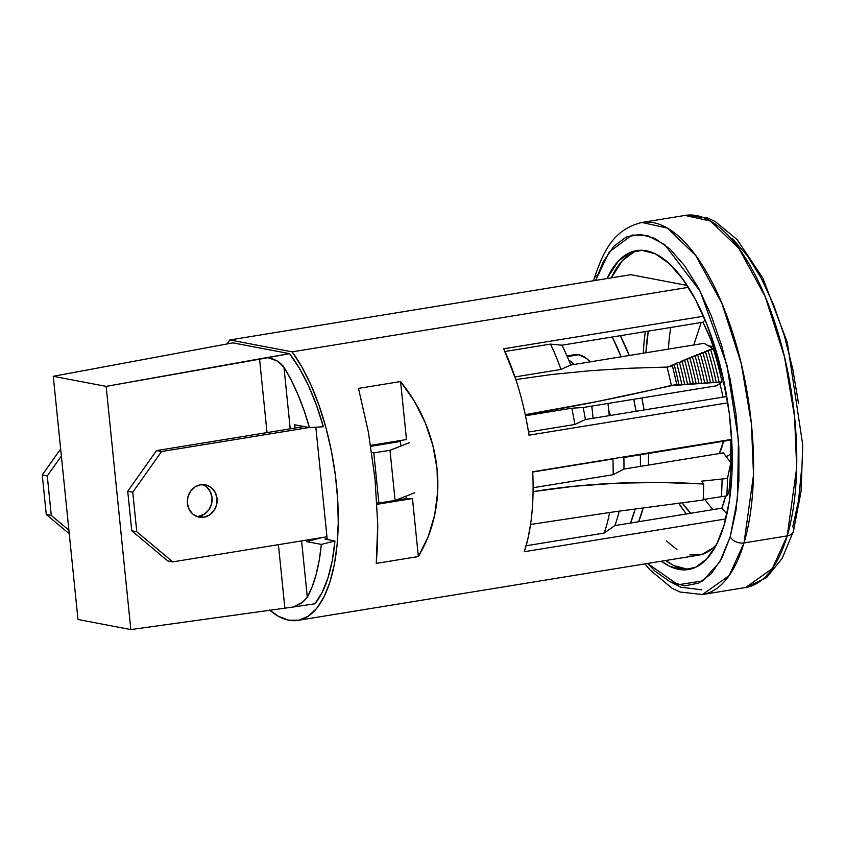 <?xml version="1.0" encoding="UTF-8"?>
<svg xmlns="http://www.w3.org/2000/svg" width="845" height="845" viewBox="0 0 845 845"><rect width="100%" height="100%" fill="white"/><g stroke="black" fill="none" stroke-linecap="round" stroke-linejoin="round"><path stroke-width="1.27" d="M229.829 339.954L630.803 274.688L687.143 285.43L630.803 274.688L229.829 339.954L292.116 351.847A148.995 60.523 80.8 0 1 338.201 512.345A148.995 60.523 80.8 0 1 297.862 620.388A148.995 60.523 80.8 0 1 269.576 610.048L278.428 616.311L288.842 620.219L298.855 620.209L308.193 616.248L316.621 608.474L323.899 597.077L329.846 582.374L334.282 564.745L337.113 544.666L338.253 522.685L337.673 499.374L335.38 475.376L331.441 451.314L325.969 427.845L319.093 405.589L311.013 385.151L301.94 367.079L292.116 351.847L229.829 339.954A148.995 60.523 80.8 0 0 227.147 343.883L229.829 339.954M688.369 287.342L292.116 351.847L688.369 287.342M503.704 348.784L703.494 316.252L503.704 348.784A148.995 60.523 -99.2 0 1 515.83 379.532L552.176 374.462L590.391 370.701L628.881 368.262L667.043 367.068L672.44 366.191L670.444 365.431L674.226 364.818L673.085 364.385L676.866 363.762L675.715 363.329L682.126 361.66L680.975 361.227L684.746 360.614L683.594 360.171L687.365 359.558L686.203 359.114L689.985 358.502L688.823 358.058L692.594 357.435L691.421 356.991L697.801 355.312L696.618 354.868L700.399 354.256L699.216 353.801L702.987 353.189L701.794 352.724L705.575 352.111L704.371 351.657L708.152 351.045L706.938 350.58L710.719 349.967L709.546 349.524L713.328 348.911L704.16 343.292L570.702 365.019L560.985 369.445L514.964 376.933L560.985 369.445L570.702 365.019A129.845 52.749 -99.2 0 0 561.946 345.193L702.955 322.23L705.11 320.044L702.955 322.23A129.845 52.749 80.8 0 1 726.457 396.569L585.448 419.521L574.853 424.486L528.505 432.038L574.853 424.486A139.425 56.636 -99.2 0 0 571.811 408.209L583.135 407.512L716.581 385.785L722.01 381.972L675.144 385.331L676.739 384.57L597.267 401.533L525.252 414.652A148.995 60.523 -99.2 0 0 515.83 379.532L503.704 348.784M529.002 435.175A148.995 60.523 -99.2 0 0 525.252 414.652A148.995 60.523 -99.2 0 0 515.83 379.532L552.176 374.462L590.391 370.701L628.881 368.262L667.043 367.068A194.466 78.997 80.8 0 1 671.342 385.447A247.131 26.575 -12 0 1 525.252 414.652A148.995 60.523 -99.2 0 1 529.002 435.175L727.777 402.811L529.002 435.175M721.408 496.754A194.466 78.997 -99.2 0 0 722.074 479.326A194.466 78.997 80.8 0 1 721.408 496.754L726.806 495.878A194.466 78.997 -99.2 0 0 727.471 478.439A194.466 78.997 80.8 0 1 726.806 495.878L728.77 492.825A156.99 63.776 -99.2 0 0 730.798 462.69L727.471 478.439L701.572 481.164L703.716 484.005A198.66 80.698 80.8 0 1 703.146 500.029L615.519 511.626L530.554 524.47L527.882 538.835L524.312 551.722L725.792 518.925L524.312 551.722A148.995 60.523 -99.2 0 0 530.554 524.47A148.995 60.523 -99.2 0 0 533.068 491.632A148.995 60.523 -99.2 0 0 532.72 471.753L731.675 439.368L532.72 471.753A148.995 60.523 -99.2 0 1 533.068 491.632L573.808 486.287L616.438 483.203L660.051 482.442L703.716 484.005L701.572 481.164L727.471 478.439L730.798 462.69L723.394 452.867L623.948 469.059A129.845 52.749 -99.2 0 0 623.863 457.472L730.872 440.055A129.845 52.749 80.8 0 1 730.566 462.373L730.872 440.055L623.863 457.472A129.845 52.749 -99.2 0 1 623.948 469.059L613.121 474.71L533.1 487.734L613.121 474.71L623.948 469.059L723.394 452.867L730.798 462.69A156.99 63.776 80.8 0 1 728.77 492.825L726.806 495.878L703.177 499.49M297.862 620.388L698.836 555.112A148.995 60.523 -99.2 0 0 716.644 544.317L713.233 547.813L702.079 554.362L689.816 554.954M434.668 515.017C431.594 529.614 426.165 543.451 418.359 556.549L376.268 563.393L377.747 524.28L375.032 478.999L368.388 432.122L358.491 388.394L400.583 381.539C411.04 394.541 419.278 408.315 425.299 422.859C431.552 437.932 435.471 453.279 437.055 468.901C438.65 484.523 437.847 499.902 434.668 515.017L437.647 492.244L437.055 468.901L432.904 445.579L425.299 422.859L414.441 401.333L400.583 381.539L406.477 439.548L400.583 381.539L358.491 388.394L368.388 432.122L375.032 478.999L377.747 524.28L377.535 544.877L376.268 563.393L418.359 556.549L412.466 498.539L377.039 504.307L412.466 498.539L418.359 556.549L428.183 536.628L434.668 515.017M504.961 351.509L550.454 344.105L561.946 345.193L702.955 322.23L710.36 338.613L716.845 356.78L722.264 376.268L726.457 396.569L585.448 419.521A129.845 52.749 -99.2 0 0 583.135 407.512L716.581 385.785L722.01 381.972A154.455 62.741 -99.2 0 0 713.328 348.911L706.938 350.58L708.152 351.045L704.371 351.657L705.575 352.111L701.794 352.724L702.987 353.189L699.216 353.801L700.399 354.256L696.618 354.868L697.801 355.312L694.03 355.935L695.203 356.379L691.421 356.991L692.594 357.435L688.823 358.058L689.985 358.502L686.203 359.114L687.365 359.558L683.594 360.171L684.746 360.614L680.975 361.227L682.126 361.66L675.715 363.329L676.866 363.762L673.085 364.385L674.226 364.818L670.444 365.431L672.44 366.191L667.043 367.068A194.466 78.997 80.8 0 1 671.342 385.447L676.739 384.57A194.466 78.997 -99.2 0 0 672.44 366.191A194.466 78.997 -99.2 0 1 676.739 384.57L675.144 385.331L678.926 384.707A190.283 77.296 -99.2 0 0 674.226 364.818A190.283 77.296 -99.2 0 1 678.926 384.707L681.799 384.528A187.886 76.325 -99.2 0 0 676.866 363.762A187.886 76.325 -99.2 0 1 681.799 384.528L684.661 384.348A185.499 75.353 -99.2 0 0 679.496 362.716A185.499 75.353 -99.2 0 1 684.661 384.348L687.534 384.169A183.101 74.381 -99.2 0 0 682.126 361.66A183.101 74.381 -99.2 0 1 687.534 384.169L690.407 383.989A180.703 73.409 -99.2 0 0 684.746 360.614A180.703 73.409 -99.2 0 1 690.407 383.989L693.28 383.799A178.316 72.438 -99.2 0 0 687.365 359.558A178.316 72.438 -99.2 0 1 693.28 383.799L696.143 383.619A175.918 71.466 -99.2 0 0 689.985 358.502A175.918 71.466 -99.2 0 1 696.143 383.619L699.016 383.44A173.531 70.494 -99.2 0 0 692.594 357.435A173.531 70.494 -99.2 0 1 699.016 383.44L701.889 383.26A171.134 69.522 -99.2 0 0 695.203 356.379A171.134 69.522 -99.2 0 1 701.889 383.26L704.751 383.07A168.736 68.551 -99.2 0 0 697.801 355.312A168.736 68.551 -99.2 0 1 704.751 383.07L707.624 382.891A166.349 67.579 -99.2 0 0 700.399 354.256A166.349 67.579 -99.2 0 1 707.624 382.891L710.497 382.711A163.951 66.607 -99.2 0 0 702.987 353.189A163.951 66.607 -99.2 0 1 710.497 382.711L713.37 382.531A161.564 65.625 -99.2 0 0 705.575 352.111A161.564 65.625 -99.2 0 1 713.37 382.531L716.233 382.352A159.166 64.653 -99.2 0 0 708.152 351.045A159.166 64.653 -99.2 0 1 716.233 382.352L719.106 382.162A156.769 63.681 -99.2 0 0 710.719 349.967A156.769 63.681 -99.2 0 1 719.106 382.162L722.01 381.972A154.455 62.741 80.8 0 0 713.328 348.911L704.16 343.292L570.702 365.019A129.845 52.749 -99.2 0 0 561.946 345.193L550.454 344.105A139.425 56.636 80.8 0 1 560.985 369.445A139.425 56.636 -99.2 0 0 550.454 344.105L504.961 351.509M525.484 415.751L571.811 408.209L525.484 415.751M666.462 540.98L676.951 549.567M726.932 514.077L721.841 508.183L725.644 496.068A129.845 52.749 80.8 0 1 721.841 508.183L614.833 525.601A129.845 52.749 -99.2 0 0 619.216 511.109A129.845 52.749 -99.2 0 1 614.833 525.601L604.207 533.047L526.129 545.764L604.207 533.047A139.425 56.636 -99.2 0 0 609.604 512.471A139.425 56.636 80.8 0 1 604.207 533.047L614.833 525.601L721.841 508.183L726.932 514.077M643.689 346.999L643.33 353.189A129.845 52.749 -99.2 0 1 645.348 331.61M686.415 513.95A129.845 52.749 -99.2 0 1 678.62 503.124L685.105 512.323M327.237 539.511L315.829 427.211L327.237 539.511M620.885 336.817A129.845 52.749 80.8 0 1 621.064 335.56M532.73 472.028L612.921 458.972A139.425 56.636 80.8 0 1 613.121 474.71A139.425 56.636 -99.2 0 0 612.921 458.972L532.73 472.028M530.554 524.47A148.995 60.523 -99.2 0 0 533.068 491.632A300.387 109.977 -179.2 0 1 703.716 484.005A198.66 80.698 80.8 0 1 703.146 500.029L615.519 511.626L530.554 524.47M585.448 419.521A129.845 52.749 -99.2 0 0 583.135 407.512L571.811 408.209A139.425 56.636 80.8 0 1 574.853 424.486L585.448 419.521M400.382 440.541L400.942 446.012L400.382 440.541M406.033 496.163L406.276 498.571L395.249 500.367L406.276 498.571L412.466 498.539L406.276 498.571L406.033 496.163M378.803 503.039L376.986 503.335L378.803 503.039M370.649 445.378L406.477 439.548L370.649 445.378M283.962 367.258A143.608 58.337 80.8 0 1 309.46 427.602L323.329 426.746A143.608 58.337 -99.2 0 0 289.497 353.654L268.055 357.688L277.667 361.174L283.962 367.258L290.215 428.827L283.962 367.258L291.24 380.166L297.989 394.689L304.094 410.596L309.46 427.602L323.329 426.746L316.41 405.093L308.319 385.341L299.257 368.04L289.497 353.654L259.542 358.882L267.031 432.598L259.542 358.882L106.132 386.376L130.827 629.578L293.373 606.995L303.228 601.798L307.316 597.225A143.608 58.337 80.8 0 0 321.332 544.412L334.937 540.98A143.608 58.337 -99.2 0 1 314.91 603.795L293.373 606.995L314.91 603.795L322.072 592.641L327.902 578.17L332.233 560.784L334.937 540.98L321.332 544.412L306.587 541.603L322.072 537.557L306.587 541.603L306.439 540.103L306.587 541.603L321.332 544.412L319.273 560.013L316.22 574.167L312.206 586.641L307.316 597.225L301.591 540.895L307.316 597.225L302.214 602.559L293.373 606.995L130.827 629.578L77.972 619.491L53.267 376.3L106.132 386.376L268.055 357.688L274.012 359.336L279.008 362.061L283.096 366.001M295.053 428.035L294.725 424.792L295.053 428.035M399.442 441.629L370.797 446.297L399.442 441.629M334.937 540.98L324.976 539.078L327.142 538.508L324.976 539.078L334.937 540.98M309.46 427.602L294.725 424.792L309.46 427.602M289.497 353.654L232.935 342.869L53.267 376.3L106.132 386.376L130.827 629.578L77.972 619.491L53.267 376.3L232.935 342.869L289.497 353.654M284.839 607.904L278.417 544.666L284.839 607.904M414.81 492.741L395.09 500.42L389.999 450.279L409.719 442.59L389.999 450.279L395.09 500.42L378.898 503.06L373.807 452.909L389.999 450.279L373.807 452.909L378.898 503.06L376.944 502.69L378.898 503.06L395.09 500.42L414.81 492.741M371.747 452.519L373.807 452.909L371.747 452.519M687.101 569.15L673.687 565.453L665.691 560.51A161.564 65.625 -99.2 0 0 690.587 569.097M724.049 525.305A161.564 65.625 80.8 0 1 688.443 569.541A161.564 65.625 80.8 0 1 661.371 561.207L669.367 566.161L682.781 569.847L695.424 567.407L706.79 558.904L716.454 544.698L724.049 525.305L729.277 501.486L731.939 474.161L731.928 444.364L729.246 413.258L724.007 382.024L716.402 351.869L706.716 323.952L695.34 299.341L682.697 278.998L669.282 263.682L655.593 253.986L642.179 250.3L629.546 252.75L618.181 261.242L606.985 278.565A161.564 65.625 80.8 0 1 636.528 250.616A161.564 65.625 80.8 0 1 714.447 345.531A161.564 65.625 80.8 0 1 724.049 525.305M744.022 542.934L753.518 474.879L751.395 423.567L741.255 363.593L721.979 303.566L695.678 255.433L667.307 228.076L641.915 222.457A188.488 76.568 80.8 0 1 732.816 333.194A188.488 76.568 80.8 0 1 744.022 542.934L787.202 535.899A188.488 76.568 -99.2 0 0 775.995 326.159A188.488 76.568 -99.2 0 0 685.084 215.422L710.476 221.052L738.857 248.398L765.158 296.532L784.424 356.569L794.564 416.543L796.687 467.855L787.202 535.899A10.774 7.531 16.5 0 0 793.402 531.347A10.774 7.531 -163.5 0 1 787.202 535.899L772.309 568.579L745.66 587.507A188.488 76.568 -99.2 0 0 787.202 535.899L744.022 542.934A188.488 76.568 80.8 0 1 702.48 594.531L729.14 575.603L744.022 542.934A10.774 7.531 -163.5 0 1 730.207 536.828A10.774 7.531 16.5 0 0 744.022 542.934M594.172 278.607A10.774 7.531 16.5 0 0 593.951 280.688A10.774 7.531 -163.5 0 1 594.172 278.607A10.774 7.531 -163.5 0 1 597.51 274.952M595.651 280.403L609.065 252.137L632.018 235.047L647.354 235.48L664.666 244.564L700.23 291.345L726.953 365.114L738.456 440.055L737.558 498.233L730.207 536.828L719.824 561.893L702.755 580.938L677.986 584.772L647.587 563.457L655.012 571.114L670.053 581.772L684.809 585.828L698.709 583.135L711.215 573.787L721.852 558.154L730.207 536.828L735.953 510.633L738.879 480.573L738.868 447.797L735.921 413.575L730.154 379.225L721.788 346.049L711.141 315.343L698.625 288.272L684.714 265.89L669.958 249.043L654.907 238.374L640.151 234.318L626.251 237.012L613.745 246.36L603.108 261.992L595.651 280.403M732.562 238.85L747.318 255.697L761.229 278.079L773.745 305.151L784.392 335.856L792.758 369.033L798.525 403.382M801.482 470.38L798.557 500.441L792.811 526.636A10.774 7.531 -163.5 0 1 793.402 531.347M638.693 250.352A161.564 65.625 -99.2 0 0 611.305 277.857L622.49 260.535L633.866 252.042M203.877 517.224A16.456 14.872 -79.2 0 1 199.145 517.161A16.456 14.872 -79.2 0 1 187.315 500.81A16.456 14.872 -79.2 0 1 200.582 484.776L195.026 486.931L190.569 491.241L187.886 497.018L187.389 503.419L189.143 509.44L192.903 514.183L198.068 516.908L203.877 517.224L209.433 515.059L213.891 510.76L216.573 504.972L217.07 498.582L215.306 492.561L211.556 487.818L206.381 485.083L200.582 484.776A16.456 14.872 -79.2 0 1 205.314 484.84A16.456 14.872 -79.2 0 1 217.144 501.191A16.456 14.872 -79.2 0 1 203.877 517.224L198.85 516.263L203.877 517.224M196.674 516.443A16.456 14.872 100.8 0 0 198.85 516.263L204.405 514.109L208.863 509.799L211.546 504.021L212.042 497.62L210.278 491.6L206.529 486.857M326.962 536.765L172.75 561.872L136.774 531.748L132.76 492.223L161.543 451.547L309.08 427.538L161.543 451.547L156.515 450.596L304.052 426.577L156.515 450.596L161.543 451.547L132.76 492.223L127.732 491.262L156.515 450.596L127.732 491.262L132.76 492.223L136.774 531.748L131.746 530.787L127.732 491.262L131.746 530.787L136.774 531.748L172.75 561.872L167.722 560.911L131.746 530.787L167.722 560.911L172.75 561.872L326.962 536.765M400.414 440.847L370.701 445.685L400.414 440.847M198.85 516.263A16.456 14.872 100.8 0 0 212 501.645A16.456 14.872 100.8 0 0 202.747 484.597M60.65 448.948L42.25 474.953L46.264 514.478L69.258 533.734L46.264 514.478L51.291 515.439L68.899 530.185L51.291 515.439L46.264 514.478L42.25 474.953L47.278 475.915L51.291 515.439L47.278 475.915L42.25 474.953L60.65 448.948M61.368 456.004L47.278 475.915L61.368 456.004M723.489 441.259L719.285 453.543A58.896 23.924 -99.2 0 0 723.489 441.259M722.95 397.139A58.896 23.924 -99.2 0 0 719.75 383.556A58.896 23.924 80.8 0 1 722.95 397.139M574.526 354.678L578.783 354.731L586.356 358.364L590.211 361.84A68.815 27.948 -99.2 0 0 578.783 354.731L567.28 356.611L578.783 354.731A68.815 27.948 -99.2 0 0 574.621 354.657L566.984 355.903M568.696 359.959L574.03 364.47A68.815 27.948 80.8 0 0 568.696 359.959M591.817 406.096L593.053 418.286L591.817 406.096M609.245 415.645L607.999 403.466L609.245 415.645M670.793 327.469A124.162 50.436 -99.2 0 0 668.416 349.112M704.783 499.247A124.162 50.436 -99.2 0 0 713.106 509.609M690.597 513.274A124.162 50.436 80.8 0 1 682.105 502.68L690.597 513.274M645.907 352.766A124.162 50.436 80.8 0 1 648.295 331.134L645.907 352.766M620.293 335.687L629.24 355.481A126.856 51.534 -99.2 0 0 620.293 335.687M641.809 397.963L644.133 409.973A126.856 51.534 -99.2 0 0 641.809 397.963M648.485 453.469L648.516 465.056A126.856 51.534 -99.2 0 0 648.485 453.469M643.214 507.803L638.577 521.735A126.856 51.534 -99.2 0 0 643.214 507.803M612.202 337.007L621.138 356.801A126.856 51.534 80.8 0 0 612.202 337.007M633.718 399.273L636.031 411.283A126.856 51.534 80.8 0 0 633.718 399.273M640.394 454.779L640.425 466.377A126.856 51.534 80.8 0 0 640.383 454.779M635.176 508.891L630.486 523.055A126.856 51.534 80.8 0 0 635.176 508.891M610.502 415.444L608.654 409.878L610.502 415.444M644.957 563.879L650.217 570.121L672.271 588.405L679.971 592.007L702.48 594.531L745.66 587.507L766.457 577.758L782.174 558.429L793.423 531.283L801.081 491.41L802.75 445.04L787.297 342.373L762.781 277.963L737.21 239.684L715.271 221.538L707.582 217.947L685.084 215.422L641.915 222.457C613.66 229.491 603.689 250.352 594.151 278.67L593.549 280.751M671.933 582.649L680.848 587.212L701.709 589.81M726.246 456.649L730.904 454.04M713.433 346.682L708.11 345.679M701.139 322.526L693.808 344.971"/></g></svg>
